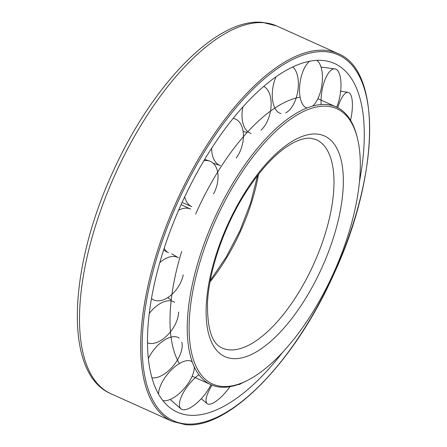 <?xml version="1.0" encoding="UTF-8"?>
<svg xmlns="http://www.w3.org/2000/svg" width="447" height="447" viewBox="0 0 447 447"><rect width="100%" height="100%" fill="white"/><g stroke="black" fill="none" stroke-linecap="round" stroke-linejoin="round"><path stroke-width="0.67" d="M357.287 137.659L356.918 136.195A152.343 65.201 114.3 0 0 336.233 106.945A152.343 65.201 114.3 0 0 205.352 240.464A152.343 65.201 114.3 0 0 211.012 384.711A152.343 65.201 114.3 0 0 246.621 380.838L247.968 380.146A150.997 64.625 114.3 0 0 342.396 251.644A150.997 64.625 114.3 0 0 357.287 137.659A150.997 64.625 114.3 0 0 291.422 118.572A150.997 64.625 114.3 0 0 207.062 241.006A150.997 64.625 114.3 0 0 247.968 380.146M181.689 251.432A152.343 65.201 114.3 0 0 179.409 363.545M192.176 376.156A152.343 65.201 114.3 0 0 193.741 376.922L211.012 384.711M336.233 106.945L318.962 99.161A152.343 65.201 114.3 0 0 317.89 98.703M300.116 97.161A152.343 65.201 114.3 0 0 195.624 214.135M359.433 181.828A191.232 81.846 114.3 0 0 323.907 60.58A191.232 81.846 114.3 0 0 170.195 231.099A191.232 81.846 114.3 0 0 168.1 406.172A191.232 81.846 114.3 0 0 282.482 352.504M164.161 248.359A24.473 15.477 117 0 0 168.368 252.695L163.613 250.052M151.511 298.484A24.473 14.963 122.2 0 0 152.405 299.177A24.473 14.963 122.2 0 0 170.117 295.936A24.473 14.963 122.2 0 0 183.287 274.844M147.532 342.849A24.473 13.98 126.3 0 0 167.256 335.39A24.473 13.98 126.3 0 0 178.616 312.09M151.969 377.81A24.473 12.622 128.9 0 0 173.24 365.892A24.473 12.622 128.9 0 0 181.778 342.184M162.809 400.495A24.473 11.024 129.9 0 0 182.991 389.907A24.473 11.024 129.9 0 0 194.244 366.719M198.904 374.67A24.473 9.342 129.3 0 0 182.806 393.662A24.473 9.342 129.3 0 0 180.895 408.815A24.473 9.342 129.3 0 0 183.354 409.77A24.473 9.342 129.3 0 0 210.967 384.688M212.085 385.163A24.473 7.739 127.5 0 0 207.19 403.63A24.473 7.739 127.5 0 0 212.699 403.25A24.473 7.739 127.5 0 0 229.97 386.689M350.549 120.293A24.473 7.694 101.1 0 0 351.515 96.882A24.473 7.694 101.1 0 0 348.152 92.389A24.473 7.694 101.1 0 0 337.753 107.682M336.708 107.163A24.473 9.292 99.2 0 0 337.239 70.157A24.473 9.292 99.2 0 0 334.842 68.883A24.473 9.292 99.2 0 0 324.874 80.102A24.473 9.292 99.2 0 0 321.153 104.486M309.642 61.205A24.473 10.979 98.7 0 0 299.591 87.165A24.473 10.979 98.7 0 0 307.005 107.911M276.095 76.688A24.473 12.583 99.6 0 0 281.04 113.555M242.905 106.833A24.473 13.946 102.1 0 0 251.175 133.457M211.666 148.136A24.473 14.941 106.2 0 0 220.432 165.586L213.146 163.194M184.723 196.747A24.473 15.472 111.4 0 0 191.858 206.682L182.074 202.452M213.571 193.836A24.473 15.472 111.4 0 0 209.693 161.116A24.473 15.472 111.4 0 0 203.815 160.814M236.223 158.003A24.473 14.941 106.2 0 0 243.397 134.083A24.473 14.941 106.2 0 0 234.072 118.584A24.473 14.941 106.2 0 0 233.077 118.394M261.07 130.111A24.473 13.946 102.1 0 0 271.083 106.207A24.473 13.946 102.1 0 0 263.685 86.36M285.683 112.879A24.473 12.583 99.6 0 0 297.842 90.842A24.473 12.583 99.6 0 0 292.735 66.905M312.716 105.989A24.473 10.979 98.7 0 0 322.242 81.952A24.473 10.979 98.7 0 0 316.677 60.339M237.938 384.599A24.473 6.37 124.6 0 0 242.213 382.928M192.014 361.785A24.473 11.024 129.9 0 0 171.754 369.529A24.473 11.024 129.9 0 0 158.624 394.209M179.163 338.122A24.473 12.622 128.9 0 0 148.393 358.533M174.542 302.273A24.473 13.98 126.3 0 0 149.287 313.481M171.737 253.835L178.498 257.774A24.473 14.963 122.2 0 0 159.808 262.618M181.074 204.659L190.59 209.09A24.473 15.477 117 0 0 178.604 210.258M320.41 247.856A114.303 48.919 114.3 0 0 316.169 139.626L310.643 138.246C306.094 137.805 300.54 139.19 293.986 142.414C277.397 151.086 260.763 168.642 244.096 195.076C223.489 228.171 209.045 270.759 207.525 302.295C207.078 328.696 211.973 343.939 222.215 348.029A114.303 48.919 114.3 0 0 229.54 349.872A114.303 48.919 114.3 0 0 320.41 247.856M210.023 281.856A114.303 48.919 114.3 0 0 247.286 214.89A114.303 48.919 114.3 0 0 258.506 174.313M316.711 134.044A121.025 51.796 114.3 0 0 220.494 242.062A121.025 51.796 114.3 0 0 232.747 358.611A121.025 51.796 114.3 0 0 328.964 250.588A121.025 51.796 114.3 0 0 316.711 134.044M324.98 50.293A201.709 86.327 114.3 0 0 164.619 230.334A201.709 86.327 114.3 0 0 172.106 421.32L185.326 424.65C228.344 429.69 294.31 362.5 333.395 275.101C379.33 177.051 382.219 70.755 337.91 53.551A201.709 86.327 114.3 0 0 324.98 50.293M165.988 230.769A200.63 85.869 114.3 0 0 186.298 423.979A200.63 85.869 114.3 0 0 345.805 244.9A200.63 85.869 114.3 0 0 325.489 51.69A200.63 85.869 114.3 0 0 165.988 230.769M110.951 393.746C63.502 373.748 68.162 268.474 113.208 171.212C152.248 84.718 216.577 17.712 262.372 22.35L276.754 25.976A201.709 86.327 114.3 0 0 263.819 22.724A201.709 86.327 114.3 0 0 103.458 202.759A201.709 86.327 114.3 0 0 110.951 393.746L172.106 421.32M210.297 280.386L226.188 257.12L239.961 230.652L250.678 202.798L257.589 175.487M276.754 25.976L337.91 53.551M151.499 298.557L152.405 299.177M340.659 91.143L348.152 92.389M321.024 67.056L334.842 68.883M243.134 131.446L247.124 132.441M204.687 159.355L209.693 161.116M233.116 118.343L234.072 118.584M201.206 398.758L207.19 403.63M170.167 399.473L180.895 408.815M167.748 297.618L171.223 299.998"/></g></svg>
